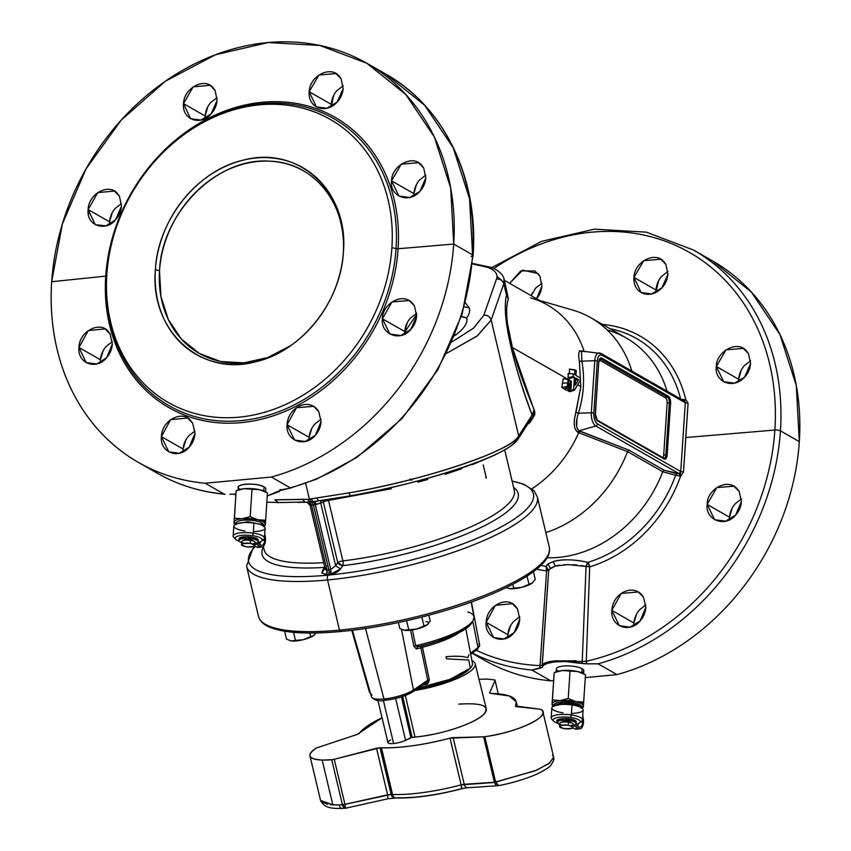 <?xml version="1.0" encoding="UTF-8"?>
<svg xmlns="http://www.w3.org/2000/svg" width="851" height="851" viewBox="0 0 851 851"><rect width="100%" height="100%" fill="white"/><g stroke="black" fill="none" stroke-linecap="round" stroke-linejoin="round"><path stroke-width="1.28" d="M343.283 253.502A105.109 87.462 -60.2 0 0 258.066 161.467A105.109 87.462 -60.2 0 0 159.52 270.756L155.371 269.788A107.534 89.483 119.8 0 1 256.215 157.978A107.534 89.483 119.8 0 1 343.379 252.183L343.283 253.46L343.379 252.183C349.091 191.752 298.286 145 243.365 160.137C197.677 170.147 157.743 219.909 155.371 269.788C149.659 330.22 200.464 376.972 255.385 361.835C301.073 351.825 341.006 302.062 343.379 252.183A107.534 89.483 119.8 0 1 343.336 252.821A107.534 89.483 119.8 0 1 290.01 346.102A107.534 89.483 119.8 0 1 155.371 269.788L159.52 270.756C161.775 212.633 217.005 157.35 269.033 161.158C313.615 161.828 347.527 204.017 343.283 253.534M238.142 490.006L238.333 487.112A13.754 3.851 3.8 0 1 248.758 484.07A13.754 3.851 3.8 0 1 264.076 486.889L263.799 490.974L264.076 486.889A13.754 3.851 3.8 0 1 265.778 488.931L265.586 491.825M236.025 524.344L234.089 522.014L236.174 490.793L235.812 495.846L236.174 490.793L244.173 488.708L259.821 489.75L267.459 492.889L265.64 520.238L263.427 521.78A15.68 4.393 -176.2 0 0 257.821 519.791L265.64 520.238L265.374 524.11L263.512 525.982A15.68 4.393 -176.2 0 0 265.374 524.11A15.68 4.393 -176.2 0 0 263.427 521.78L265.374 524.11L265.278 525.29L263.076 526.173M235.791 524.748L235.897 523.142A13.797 3.861 3.8 0 1 246.354 520.099A13.797 3.861 3.8 0 1 261.725 522.929L261.619 524.535L247.737 521.716L236.174 523.929L247.737 521.716L261.619 524.535L263.044 525.716A13.797 3.861 -176.2 0 0 261.619 524.535L261.725 522.929A13.797 3.861 3.8 0 1 263.427 524.971L263.321 526.578M265.448 540.576A8.882 4.255 84.6 0 0 264.704 534.173A8.882 4.255 -95.4 0 1 265.448 540.576A8.882 4.255 -95.4 0 1 260.608 546.65L256.587 547.023L254.789 546.002L256.587 547.023L260.608 546.65L255.172 543.544L260.608 546.65A8.882 4.255 84.6 0 0 262.002 546.98A8.882 4.255 84.6 0 0 265.448 540.576M264.64 540.119A7.212 3.457 -95.4 0 1 261.842 545.321A7.212 3.457 -95.4 0 1 260.714 545.044L256.949 542.895L260.714 545.044A7.212 3.457 84.6 0 0 264.64 540.119A7.212 3.457 84.6 0 0 264.512 537.024A7.212 3.457 -95.4 0 1 264.64 540.119L262.459 540.321L264.64 540.119M259.566 544.395A7.212 3.457 84.6 0 0 260.491 541.672L259.566 544.395M240.12 541.864A9.616 2.691 -176.2 0 0 241.62 542.534L240.12 541.864C233.631 538.502 251.481 536.832 256.938 540.289A9.616 2.691 -176.2 0 0 246.226 538.321A9.616 2.691 -176.2 0 0 238.94 540.438A9.616 2.691 -176.2 0 0 240.12 541.864M238.94 540.438L239.046 538.843L246.333 536.715L257.045 538.694L256.938 540.289C258.981 541.64 258.342 542.693 255.034 543.459M241.482 544.64L241.684 541.63A6.797 1.904 3.8 0 1 250.407 540.374L250.215 543.374A6.797 1.904 -176.2 0 0 241.482 544.64A6.797 1.904 -176.2 0 0 246.311 546.789A6.797 1.904 -176.2 0 0 255.045 545.534A6.797 1.904 -176.2 0 0 250.215 543.374L250.407 540.374A6.797 1.904 -176.2 0 0 242.461 540.832A6.797 1.904 -176.2 0 0 244.216 543.31M243.397 540.502A5.223 1.468 3.8 0 1 250.024 539.768L249.992 540.321L250.024 539.768A5.223 1.468 3.8 0 1 253.694 541.193A5.223 1.468 -176.2 0 0 250.024 539.768A5.223 1.468 -176.2 0 0 243.397 540.502M233.153 536.034L233.812 526.024A15.68 4.393 3.8 0 1 253.949 523.12L253.29 533.141A15.68 4.393 -176.2 0 0 233.153 536.034A15.68 4.393 -176.2 0 0 235.11 538.375M235.621 539.321L233.748 537.364A15.68 4.393 3.8 0 1 237.812 533.269A15.68 4.393 3.8 0 1 253.29 533.141L252.556 535.662A13.584 3.808 -176.2 0 0 239.142 535.779A13.584 3.808 -176.2 0 0 235.621 539.321A13.584 3.808 -176.2 0 0 239.312 541.268A13.584 3.808 3.8 0 1 236.94 536.449A13.584 3.808 3.8 0 1 252.556 535.662L253.29 533.141A15.68 4.393 3.8 0 1 263.672 539.343L261.555 541.045A13.584 3.808 -176.2 0 0 252.556 535.662A13.584 3.808 3.8 0 1 261.906 539.066A13.584 3.808 3.8 0 1 257.64 542.481A13.584 3.808 -176.2 0 0 261.555 541.045M106.864 274.033A165.477 137.702 -60.2 0 0 106.747 275.692A165.477 137.702 -60.2 0 0 240.876 420.66A165.477 137.702 -60.2 0 0 396.055 248.598L391.907 247.63L396.055 248.598A165.477 137.702 119.8 0 1 240.876 420.66A165.477 137.702 119.8 0 1 106.747 275.692L106.843 274.341A163.052 135.681 -60.2 0 0 239.003 417.171A163.052 135.681 -60.2 0 0 391.907 247.63A163.052 135.681 119.8 0 1 239.003 417.171A163.052 135.681 119.8 0 1 106.843 274.341A163.052 135.681 119.8 0 1 259.746 104.801A163.052 135.681 119.8 0 1 391.907 247.63A163.052 135.681 -60.2 0 0 187.763 131.937A163.052 135.681 -60.2 0 0 106.907 273.362A163.052 135.681 -60.2 0 0 106.843 274.341L106.747 275.692A2.096 0.585 3.8 0 1 105.715 276.128A167.232 139.16 -60.2 0 0 241.269 422.628A167.232 139.16 -60.2 0 0 398.098 248.737L453.7 244.056L472.571 254.843A229.94 191.337 119.8 0 1 290.223 487.825L271.352 477.039A229.94 191.337 -60.2 0 0 453.7 244.056L450.69 187.986L434.34 136.968L405.736 94.44L366.824 63.261L319.806 45.454L268.193 42.55L215.516 54.741L165.381 81.196L121.236 120.087L86.1 168.775L62.378 223.909L51.688 281.713L105.715 276.128A167.232 139.16 119.8 0 1 262.544 102.237A167.232 139.16 119.8 0 1 398.098 248.737A2.096 0.585 3.8 0 1 396.055 248.598A165.477 137.702 -60.2 0 0 188.316 131.554M88.366 214.303L89.876 210.559M187.763 131.937L188.879 131.171A165.477 137.702 119.8 0 1 396.055 248.598A2.096 0.585 -176.2 0 0 398.098 248.737A167.232 139.16 -60.2 0 0 262.544 102.237A167.232 139.16 -60.2 0 0 105.715 276.128L51.688 281.713A229.94 191.337 -60.2 0 0 138.575 462.508A229.94 191.337 -60.2 0 0 205.187 483.24L224.058 494.027A229.94 191.337 119.8 0 1 157.446 473.294A229.94 191.337 -60.2 0 0 224.058 494.027L205.187 483.24L271.352 477.039L290.223 487.825A229.94 191.337 -60.2 0 0 472.571 254.843A4.181 1.17 3.8 0 1 473.092 255.46A4.181 1.17 -176.2 0 0 472.571 254.843A229.94 191.337 -60.2 0 0 385.694 74.048L424.606 105.226L453.211 147.755L469.561 198.783L472.571 254.843L453.7 244.056A229.94 191.337 119.8 0 1 271.352 477.039L205.187 483.24A229.94 191.337 119.8 0 1 51.688 281.713A229.94 191.337 119.8 0 1 267.32 42.624A229.94 191.337 119.8 0 1 453.7 244.056L398.098 248.737A167.232 139.16 119.8 0 1 241.269 422.628A167.232 139.16 119.8 0 1 105.715 276.128A2.096 0.585 -176.2 0 0 106.747 275.692A165.477 137.702 119.8 0 1 106.811 274.703L106.907 273.362M416.692 314.359L404.704 332.188L416.692 314.359M575.967 412.299L574.585 418.394C573.585 425.181 574.616 429.744 577.669 432.085L578.691 432.67A109.747 91.323 119.8 0 1 578.691 432.68A109.747 91.323 119.8 0 1 531.928 488.772A109.747 91.323 -60.2 0 0 578.691 432.68L577.669 432.085C574.606 429.691 573.574 425.128 574.585 418.394L580.829 386.652L575.967 412.299L578.382 413.214L575.967 412.299M527.524 424.341L529.96 422.585L534.694 414.916L534.779 412.033L512.355 347.506L567.947 379.28L512.355 347.506L507.473 323.486C506.143 311.828 506.451 303.69 508.419 299.073L505.409 284.83L508.419 299.073C506.409 304.584 506.1 312.721 507.473 323.486L506.419 322.55C504.909 310.764 504.941 301.669 506.515 295.286L508.419 299.073L506.515 295.286L506.302 288.595L506.515 295.286C504.951 300.786 504.92 309.881 506.419 322.55L507.473 323.486L512.355 347.506C517.121 365.664 524.397 386.397 534.162 409.725L534.79 412.107L532.428 415.469L532.12 414.98L534.162 409.725L532.12 414.98C518.216 377.418 509.653 346.612 506.419 322.55C511.494 353.101 520.057 383.907 532.12 414.98L532.428 415.469L534.79 412.107L534.694 414.916L532.449 416.203L532.428 415.469L532.449 416.203L534.694 414.916L529.96 422.585L529.769 420.851L529.96 422.585L527.524 424.341M568.883 379.812L569.234 380.514L568.883 379.812M568.202 389.577L568 390.79L569.638 391.726L574.531 390.13L573.627 389.62L574.446 377.291L573.159 376.557L573.329 373.993L574.616 374.727L574.946 369.855L576.233 370.589L575.904 375.461L580.297 377.972L580.127 380.546L574.531 390.13L580.127 380.546L580.297 377.972L575.904 375.461L576.233 370.589L569.415 369.057L569.489 373.993L569.415 369.057L574.946 369.855L574.616 374.727L573.329 373.993L573.159 376.557L574.446 377.291L573.627 389.62L574.531 390.13L569.638 391.726L568 390.79L573.627 389.62L568 390.79L568.202 389.577M577.627 384.822L580.829 386.652L577.627 384.822M563.288 378.642L561.766 387.513L564.043 388.811L561.766 387.513L563.288 378.642L568.883 379.706L568.713 387.067L567.415 386.333L568.202 379.323L567.638 383.003L562.426 383.12L567.638 383.003L567.415 386.333L561.766 387.513L567.415 386.333L568.713 387.067L564.043 388.811L568.713 387.067L568.883 379.706L563.288 378.642M564.245 388.737L566.5 390.215L564.245 388.737M568.202 373.259L568.074 377.621L569.362 378.355L569.266 380.035L569.362 378.355L574.446 377.291L569.362 378.355L568.074 377.621L573.159 376.557L568.074 377.621L568.202 373.259L573.329 373.993L568.202 373.259M504.335 280.33L547.416 304.966A109.747 91.323 119.8 0 1 584.094 351.229L579.637 350.835C578.51 352.676 578.414 356.133 579.361 361.207L580.829 386.652L579.361 361.207C578.414 356.154 578.51 352.697 579.637 350.835L584.105 351.24A109.747 91.323 -60.2 0 0 530.684 297.893M542.257 664.993L548.704 570.287L542.13 665.333C543.002 663.099 547.64 661.589 556.054 660.78L556.054 661.823C547.299 662.865 542.757 664.652 542.449 667.195L542.13 665.333L540.034 665.567L542.13 665.333L542.449 667.195L540.055 668.226L540.034 665.567L546.619 570.893L555.267 566.096L553.214 561.543L547.853 564.011L553.182 561.554L555.267 566.096L550.406 568.255L547.853 564.011L546.034 566.287A124.82 103.865 119.8 0 1 540.842 565.5A124.82 103.865 -60.2 0 0 546.034 566.287A4.181 2.191 -83.1 0 1 546.619 570.893L546.034 566.287L548.704 570.287L546.034 566.287L547.842 564.022L550.395 568.266L548.704 570.287L546.619 570.893A128.746 107.13 119.8 0 1 536.715 569.149A128.746 107.13 -60.2 0 0 546.619 570.893L540.034 665.567A225.866 187.954 119.8 0 1 476.145 650.26A225.866 187.954 -60.2 0 0 540.034 665.567A4.181 2.127 92.1 0 0 540.055 668.226L531.918 670.035A229.94 191.337 119.8 0 1 472.369 653.111A229.94 191.337 -60.2 0 0 531.918 670.035L542.449 667.195C543.129 664.493 547.661 662.706 556.054 661.823L565.67 661.546L586.807 663.844L598.083 663.833A229.94 191.337 -60.2 0 0 780.441 430.851L799.312 441.648A229.94 191.337 119.8 0 1 616.954 674.62A229.94 191.337 -60.2 0 0 799.312 441.648L780.441 430.851A229.94 191.337 -60.2 0 0 693.554 250.066A229.94 191.337 119.8 0 1 780.441 430.851A4.181 1.17 -176.2 0 0 774.867 430.032L685.746 437.542L688.087 403.225L685.693 399.427A128.746 107.13 -60.2 0 0 602.519 324.433A128.746 107.13 119.8 0 1 685.693 399.427L688.087 403.225L685.3 402.81L684.895 401.449M513.834 621.241L519.759 616.698L513.834 621.241C510.387 624.964 508.387 629.453 507.834 634.686L507.813 637.59L507.834 634.686L486.155 622.294C484.464 638.293 503.888 645.526 514.132 632.687L519.77 619.017L517.493 608.933L515.536 606.295C507.813 595.849 486.804 604.965 486.155 622.294L495.41 605.327L512.302 603.721L517.493 608.933L519.77 619.017C519.429 624.208 517.546 628.761 514.132 632.687L504.037 638.952L493.591 637.569L486.155 622.294L507.834 634.686L510.579 625.73M493.867 268.533A225.866 187.954 119.8 0 1 774.867 430.032A225.866 187.954 -60.2 0 0 493.867 268.533M716.34 366.515C713.978 380.961 732.7 390.428 744.646 377.099L750.593 363.611L748.444 353.601L746.508 350.963C737.445 339.623 716.18 351.697 716.34 366.515L726.009 349.835L743.263 348.389L748.444 353.601L750.593 363.611C750.167 368.728 748.189 373.227 744.646 377.099L734.551 383.152L723.68 381.737L716.34 366.515L738.668 379.291L716.34 366.515M536.577 298.765L541.885 286.032L539.864 276.096L537.981 273.501L522.663 270.129L509.611 283.351L520.738 270.916L534.822 270.969L539.864 276.096L541.885 286.032C541.406 291.159 539.417 295.648 535.917 299.52M633.952 277.405C632.633 293.691 650.366 300.297 661.94 287.808L667.939 274.352L665.886 264.384L663.982 261.778C655.132 250.96 634.484 261.672 633.952 277.405L643.696 260.714L660.78 259.225L665.886 264.384L667.939 274.352C667.471 279.468 665.471 283.957 661.94 287.808L651.6 293.935L641.101 292.521L633.952 277.405L656.004 290.021L633.952 277.405M309.977 504.962L324.678 566.819L324.742 569.032L324.678 566.819L324.55 568.628L321.933 573.106L326.486 574.67L321.933 573.106L324.55 568.628L326.954 569.862L326.486 574.67A145.244 36.008 -13.4 0 0 328.401 574.499A4.181 2 84.6 0 0 328.826 569.691A142.149 35.231 -13.4 0 0 330.72 569.5A4.181 1.947 -95.6 0 1 330.326 574.308L330.72 569.5L335.645 565.798L340.591 568.915L335.645 565.798L337.73 562.564L342.676 565.681L340.591 568.915C338.39 571.787 334.964 573.585 330.326 574.308A145.244 36.008 166.6 0 1 328.401 574.499A145.244 36.008 166.6 0 1 326.486 574.67A4.181 2.053 84.9 0 0 326.954 569.862A142.149 35.231 -13.4 0 0 328.826 569.691A4.181 2 -95.4 0 1 328.401 574.499L327.986 575.138A4.181 2 84.6 0 0 327.55 579.957L339.475 630.123L327.55 579.957A149.457 37.05 166.6 0 1 246.545 566.096A149.457 37.05 -13.4 0 0 327.55 579.957A4.181 2 -95.4 0 1 327.986 575.138A146.361 36.285 166.6 0 1 255.417 546.353A146.361 36.285 -13.4 0 0 327.986 575.138A146.361 36.285 -13.4 0 0 496.793 529.205A146.361 36.285 -13.4 0 0 512.111 481.123A146.361 36.285 166.6 0 1 496.793 529.205A146.361 36.285 166.6 0 1 327.986 575.138L328.401 574.499A145.244 36.008 -13.4 0 0 330.326 574.308L340.591 568.915L342.676 565.681A131.66 32.636 -13.4 0 0 476.113 529.769A131.66 32.636 -13.4 0 0 513.61 487.432A131.66 32.636 166.6 0 1 476.113 529.769A131.66 32.636 166.6 0 1 342.676 565.681A4.181 1.713 83.3 0 0 342.889 560.894A128.554 31.87 -13.4 0 0 514.334 490.474L514.334 490.474A128.554 31.87 166.6 0 1 342.889 560.894A4.181 1.713 -96.7 0 1 342.676 565.681C339.283 564.67 337.634 563.628 337.73 562.564A4.181 1.032 166.6 0 1 342.889 560.894A4.181 1.032 -13.4 0 0 337.73 562.564L323.348 502.069A4.181 1.032 166.6 0 1 328.507 500.409L342.889 560.894L328.507 500.409A4.181 1.032 -13.4 0 0 323.348 502.069L323.412 500.154A4.181 3.595 -118.2 0 0 323.348 502.069L316.37 504.462L315.051 501.547L316.466 501.25M416.65 313.211L410.554 317.976C407.14 321.869 405.204 326.38 404.736 331.539L404.714 334.081L404.736 331.539L407.342 322.603M313.242 426.117L315.072 423.851C311.636 427.638 309.647 432.127 309.115 437.318L309.083 440.095L309.115 437.318L311.753 428.532M315.072 423.851L321.04 419.224L315.072 423.851M425.819 175.083L419.575 179.976C416.203 183.859 414.32 188.401 413.894 193.613L416.469 184.507M419.575 179.976L425.755 175.115M115.385 208.261L121.512 203.591L115.385 208.261C111.949 212.069 110.013 216.59 109.566 221.824L109.577 224.473L109.566 221.824L112.236 212.676M217.143 97.578L210.867 102.397C207.484 106.205 205.591 110.747 205.176 116.023L205.187 118.459L205.176 116.023L207.782 106.822M210.867 102.397L217.133 97.578M343.187 85.77L336.858 90.674C333.528 94.482 331.656 99.035 331.23 104.343L331.241 106.652L333.741 95.238M336.858 90.674L343.059 85.823M321.05 421.66L318.753 411.554L316.774 408.905C306.754 398.172 287.925 408.172 287.064 424.713C285.468 440.807 304.924 448.041 315.349 435.286L321.05 421.66C320.699 426.84 318.795 431.393 315.349 435.286L305.158 441.499L294.606 440.052L287.064 424.713L296.435 407.778L313.508 406.31L318.753 411.554L321.05 421.66M194.996 433.34L192.72 423.255L190.762 420.617C183.039 410.171 162.03 419.288 161.371 436.616C159.68 452.615 179.114 459.848 189.358 447.009L194.996 433.34C194.645 438.531 192.773 443.094 189.358 447.009L179.263 453.275L168.817 451.892L161.371 436.616L170.636 419.649L187.528 418.043L192.72 423.255L194.996 433.34M112.332 344.07L110.151 334.039L108.237 331.422C100.28 320.763 79.037 331.284 78.973 347.495C77.26 363.462 96.291 370.557 106.641 357.718L112.332 344.07C111.96 349.208 110.066 353.761 106.641 357.718L96.865 363.941L86.249 362.675L78.973 347.495L88.259 330.592L105.056 328.88L110.151 334.039L112.332 344.07M416.66 315.859L414.416 305.796L412.448 303.147C402.161 291.659 381.961 304.435 382.397 318.774C380.259 333.9 400.14 342.559 410.831 329.422L416.66 315.859C416.277 321.008 414.331 325.529 410.831 329.422L400.8 335.507L389.907 334.092L382.397 318.774L391.917 301.977L409.171 300.552L414.416 305.796L416.66 315.859M474.932 654.376A229.94 191.337 -60.2 0 0 550.788 680.821L553.65 680.555L550.788 680.821L531.918 670.035L550.788 680.821A229.94 191.337 119.8 0 1 484.176 660.089L472.188 653.238M585.297 677.619L616.954 674.62L598.083 663.833L616.954 674.62L585.297 677.619M639.846 609.529L645.813 604.901L639.846 609.529C636.41 613.305 634.431 617.805 633.889 622.996L633.857 625.772L633.889 622.996L636.527 614.22M735.328 503.654L741.423 498.888L735.328 503.654C731.934 507.504 729.998 512.025 729.509 517.217L729.488 519.759L729.509 517.217L732.115 508.292M491.665 267.618L541.789 241.28L594.541 229.164L646.313 232.142L693.554 250.066L712.425 260.853L751.348 292.031L779.942 334.56L796.302 385.577L799.312 441.648A229.94 191.337 -60.2 0 0 702.809 255.779M224.058 494.027L225.143 494.24C200.751 492.069 178.178 485.091 157.446 473.294L138.575 462.508M229.919 494.271L235.333 494.016M471.029 256.332A4.181 1.17 -176.2 0 0 472.496 256.013M318.487 500.803L309.594 502.186L311.53 504.994L310.604 504.994L307.934 502.218L309.594 502.186L307.647 499.367L348.984 492.899L350.389 495.814L348.984 492.899C427.479 479.273 510.972 451.221 518.684 435.882L532.12 414.98L518.684 435.882L518.153 438.935A4.181 4.074 -147.3 0 0 518.684 435.882L491.144 320.008A6.276 5.978 -160.7 0 0 483.804 315.274L496.463 279.085C498.143 274.011 495.154 270.086 487.495 267.31L472.379 263.938L487.495 267.31L490.857 267.32L487.495 267.31C495.154 270.086 498.143 274.011 496.463 279.085A6.276 5.978 19.3 0 1 503.792 283.83C502.601 280.405 500.154 278.83 496.463 279.085L483.804 315.274C487.495 315.008 489.942 316.593 491.144 320.008L476.996 336.145L446.573 353.346L477.592 335.698L491.144 320.008L503.792 283.83L491.144 320.008L518.684 435.882C514.312 449.966 423.585 480.475 348.984 492.899L316.551 497.984L318.71 500.803L316.551 497.984L311.211 499.037L313.253 501.835L311.211 499.037L309.434 499.26L311.423 502.069L309.434 499.26L307.647 499.367L309.594 502.186L307.062 502.154L309.36 504.771M321.359 500.441L320.816 503.43L335.645 565.798L320.816 503.43A4.181 3.595 61.8 0 1 321.359 500.441M274.841 499.845L278.298 502.494L274.841 499.845L307.647 499.367L302.265 499.324L304.945 502.005L302.265 499.324L274.841 499.845M266.842 502.175L278.298 502.494M454.902 334.571L456.104 334.634L454.37 335.89L456.104 334.634L454.902 334.571M189.06 435.563L194.985 431.021L189.06 435.563C185.603 439.297 183.603 443.775 183.061 449.009L161.371 436.616L183.061 449.009L183.039 451.913L183.061 449.009L185.805 440.052M106.343 346.261L112.332 341.708L106.343 346.261C102.865 350.069 100.886 354.569 100.407 359.75L78.973 347.495L100.407 359.75L100.407 362.6L100.407 359.75L103.152 350.676M119.427 196.177L121.491 206.144C121.055 211.261 119.119 215.782 115.662 219.707L105.886 225.898L95.259 224.664L88.132 209.569L97.748 192.624L114.385 191.049L119.427 196.177L117.544 193.581C108.779 182.805 88.536 193.815 88.132 209.569L109.566 221.824L88.132 209.569C86.025 225.877 106.162 232.11 115.662 219.707L121.491 206.144L119.427 196.177M215.09 90.419L217.111 100.354C216.633 105.471 214.643 109.97 211.144 113.843L200.942 120.034L190.56 118.693L183.497 103.631L193.166 86.866L210.048 85.291L215.09 90.419L213.207 87.823C204.548 77.016 183.912 87.983 183.497 103.631L205.176 116.023L183.497 103.631C181.848 120.778 201.932 125.757 211.144 113.843L217.111 100.354L215.09 90.419M341.113 78.718L343.166 88.674C342.698 93.791 340.698 98.269 337.156 102.131L326.827 108.258L316.327 106.843L309.179 91.727L318.934 75.037L335.996 73.548L341.113 78.718L339.198 76.101C330.358 65.282 309.7 75.994 309.179 91.727L331.23 104.343L309.179 91.727C307.86 108.013 325.582 114.619 337.156 102.131L343.166 88.674L341.113 78.718M423.67 167.924L425.819 177.933C425.394 183.05 423.404 187.55 419.873 191.432L409.767 197.485L398.906 196.06L391.566 180.838L401.215 164.169L418.479 162.711L423.67 167.924L421.724 165.285C412.671 153.946 391.407 166.019 391.566 180.838L413.894 193.613L391.566 180.838C389.205 195.294 407.927 204.751 419.873 191.432L425.819 177.933L423.67 167.924M404.736 331.539L382.397 318.774L404.736 331.539M309.115 437.318L287.064 424.713L309.115 437.318M535.641 288.074L541.917 283.255L535.641 288.074L531.162 295.669L532.556 292.499M661.631 276.352L667.961 271.448L661.631 276.352C658.302 280.16 656.429 284.713 656.004 290.021L656.015 292.329L658.525 280.915M750.593 360.76L744.348 365.653C740.987 369.536 739.093 374.078 738.668 379.291L738.668 381.652M739.189 491.474L741.434 501.537C741.051 506.685 739.115 511.206 735.604 515.1L725.616 521.174L714.68 519.77L707.181 504.441L716.819 487.57L733.945 486.229L739.189 491.474L737.221 488.825C726.935 477.337 706.734 490.112 707.181 504.441L729.509 517.217L707.181 504.441C705.032 519.578 724.914 528.237 735.604 515.1L741.434 501.537L739.189 491.474M643.526 597.232L645.824 607.327C645.483 612.507 643.579 617.06 640.122 620.964L629.931 627.176L619.379 625.73L611.837 610.39L621.219 593.445L638.282 591.988L643.526 597.232L641.558 594.583C631.538 583.85 612.699 593.849 611.837 610.39L633.889 622.996L611.837 610.39C610.241 626.485 629.708 633.718 640.122 620.964L645.824 607.327L643.526 597.232M556.171 671.833L556.363 668.929A13.754 3.851 3.8 0 1 566.787 665.897A13.754 3.851 3.8 0 1 582.105 668.716L581.839 672.79L582.105 668.716A13.754 3.851 3.8 0 1 583.807 670.748L583.616 673.652M554.054 706.17L552.118 703.841L554.203 672.609L553.841 677.673L554.203 672.609L562.203 670.535L577.85 671.577L585.488 674.705L583.669 702.054L581.467 703.596A15.68 4.393 -176.2 0 0 575.85 701.607L583.669 702.054L583.403 705.926L581.541 707.809A15.68 4.393 -176.2 0 0 583.403 705.926A15.68 4.393 -176.2 0 0 581.467 703.596L583.403 705.926L583.307 707.117L581.116 707.989M553.82 706.575L553.927 704.968A13.797 3.861 3.8 0 1 564.383 701.926A13.797 3.861 3.8 0 1 579.754 704.756L579.648 706.351L565.777 703.532L554.214 705.745A13.797 3.861 3.8 0 1 565.777 703.532A13.797 3.861 3.8 0 1 579.648 706.351A13.797 3.861 3.8 0 1 581.073 707.532A13.797 3.861 -176.2 0 0 579.648 706.351L579.754 704.756A13.797 3.861 3.8 0 1 581.456 706.798L581.35 708.394M583.478 722.403A8.882 4.255 84.6 0 0 582.733 715.999A8.882 4.255 -95.4 0 1 583.478 722.403A8.882 4.255 -95.4 0 1 578.637 728.467L574.616 728.85L572.829 727.818L574.616 728.85L578.637 728.467L573.212 725.36L578.637 728.467A8.882 4.255 84.6 0 0 580.031 728.807A8.882 4.255 84.6 0 0 583.478 722.403M582.669 721.946A7.212 3.457 -95.4 0 1 579.871 727.137A7.212 3.457 -95.4 0 1 578.744 726.871L574.978 724.712L578.744 726.871A7.212 3.457 84.6 0 0 582.669 721.946A7.212 3.457 84.6 0 0 582.541 718.85A7.212 3.457 -95.4 0 1 582.669 721.946L580.488 722.148L582.669 721.946M577.595 726.211A7.212 3.457 84.6 0 0 578.52 723.488L577.595 726.211M558.16 723.69A9.616 2.691 -176.2 0 0 559.66 724.35A9.616 2.691 3.8 0 1 558.16 723.69A9.616 2.691 3.8 0 1 561.937 720.254A9.616 2.691 3.8 0 1 574.968 722.116A9.616 2.691 -176.2 0 0 564.256 720.137A9.616 2.691 -176.2 0 0 556.969 722.265A9.616 2.691 -176.2 0 0 558.16 723.69M556.969 722.265L557.075 720.659L564.362 718.542L575.074 720.51L574.968 722.116A9.616 2.691 3.8 0 1 573.212 725.254A9.616 2.691 -176.2 0 0 576.159 723.541A9.616 2.691 -176.2 0 0 574.968 722.116L575.074 720.51C569.617 717.053 551.767 718.723 558.267 722.084M551.182 717.861L551.852 707.851A15.68 4.393 3.8 0 1 571.989 704.947L571.319 714.957A15.68 4.393 -176.2 0 0 551.182 717.861A15.68 4.393 -176.2 0 0 553.139 720.191M553.65 721.148L551.778 719.18A15.68 4.393 3.8 0 1 555.841 715.095A15.68 4.393 3.8 0 1 571.319 714.957L570.585 717.489A13.584 3.808 -176.2 0 0 557.171 717.606A13.584 3.808 -176.2 0 0 553.65 721.148A13.584 3.808 -176.2 0 0 557.341 723.095A13.584 3.808 3.8 0 1 554.969 718.265A13.584 3.808 3.8 0 1 570.585 717.489A13.584 3.808 3.8 0 1 579.935 720.893A13.584 3.808 3.8 0 1 575.67 724.307A13.584 3.808 -176.2 0 0 579.584 722.871A13.584 3.808 -176.2 0 0 570.585 717.489L571.319 714.957A15.68 4.393 3.8 0 1 581.701 721.169L579.584 722.871M561.426 722.329A5.223 1.468 3.8 0 1 568.064 721.584L568.021 722.137L568.064 721.584A5.223 1.468 3.8 0 1 571.723 723.01A5.223 1.468 -176.2 0 0 568.064 721.584A5.223 1.468 -176.2 0 0 561.426 722.329M559.522 726.456L559.713 723.456A6.797 1.904 3.8 0 1 568.447 722.201L568.245 725.201A6.797 1.904 -176.2 0 0 559.522 726.456A6.797 1.904 -176.2 0 0 564.351 728.616C557.267 726.254 558.564 725.116 568.245 725.201C575.319 727.562 574.021 728.69 564.351 728.616A6.797 1.904 -176.2 0 0 573.074 727.36A6.797 1.904 -176.2 0 0 568.245 725.201L568.447 722.201A6.797 1.904 3.8 0 1 573.276 724.35L573.074 727.36M542.917 711.936L553.629 757.05L549.682 762.985L536.449 770.251L495.644 782.143L484.847 736.7A45.986 11.403 -13.4 0 0 542.917 711.936A45.986 11.403 -13.4 0 0 540.608 709.372A4.181 1.032 -13.4 0 0 539.949 709.202L516.397 706.638A4.181 1.032 166.6 0 1 515.536 706.234A4.181 1.032 166.6 0 1 515.568 706.022L516.206 701.756L509.164 695.927L490.942 693.395A4.181 1.032 166.6 0 1 490.867 693.395L492.357 693.427C510.898 694.256 518.642 698.458 515.568 706.022L539.949 709.202A4.181 1.032 166.6 0 1 540.608 709.372C553.586 715.042 517.929 732.52 484.847 736.7A4.181 1.032 166.6 0 1 483.613 736.817L450.019 738.147C423.755 744.965 400.885 748.178 381.439 747.784L392.545 794.504A81.526 20.211 166.6 0 1 391.162 794.451L380.057 747.731A81.526 20.211 -13.4 0 0 381.439 747.784L376.525 748.21L334.252 759.305A4.181 1.032 166.6 0 1 331.741 759.752L322.178 760.071L332.826 804.876L320.55 800.451L309.945 755.805A41.805 10.361 -13.4 0 0 322.178 760.071C308.456 759.156 306.286 755.273 315.668 748.444A41.805 10.361 -13.4 0 0 309.945 755.805M330.05 804.652L339.145 804.961C339.921 807.727 341.145 808.822 342.836 808.227C341.145 808.822 339.921 807.727 339.145 804.961L344.953 804.344A4.181 1.032 166.6 0 1 342.442 804.791L331.741 759.752L342.453 804.823L339.145 804.961L332.826 804.876L322.178 760.071A41.805 10.361 -13.4 0 0 331.741 759.752A4.181 1.032 -13.4 0 0 334.252 759.305L344.953 804.344L391.088 794.451L387.599 794.813L376.525 748.21L387.599 794.813L344.953 804.344L334.252 759.305L379.993 747.731L391.162 794.451L380.057 747.731L391.162 794.451A81.526 20.211 -13.4 0 0 392.545 794.504A5.223 3.744 91.8 0 0 395.928 797.983A5.223 3.744 91.8 0 0 397.172 797.727A76.441 18.945 -13.4 0 0 461.476 788.686L461.625 788.781C436.648 795.291 414.756 798.355 395.928 797.983A5.223 3.744 -88.2 0 1 392.545 794.504L381.439 747.784A81.526 20.211 -13.4 0 0 450.019 738.147L461.125 784.856A81.526 20.211 166.6 0 1 392.545 794.504A81.526 20.211 -13.4 0 0 461.125 784.856L450.019 738.147A4.181 1.032 166.6 0 1 453.136 737.647L483.613 736.817L494.41 782.239L464.22 784.282L453.136 737.647L464.22 784.282L461.125 784.856A5.223 0.543 75.1 0 1 461.625 788.781L468.475 787.494C466.571 788.175 465.157 787.101 464.22 784.282C465.157 787.101 466.571 788.175 468.475 787.494M390.641 739.998A10.457 2.596 -13.4 0 0 393.609 743.529L383.354 700.416L393.609 743.529A10.457 2.596 166.6 0 1 387.939 742.561L377.918 700.394M475.177 663.812L475.177 663.812A50.379 12.488 -13.4 0 0 471.922 660.663A50.379 12.488 166.6 0 1 463.178 675.683A50.379 12.488 166.6 0 1 414.735 690.491A50.379 12.488 -13.4 0 0 475.177 663.812L486.304 708.83A50.794 12.595 166.6 0 1 415.011 737.062L405.331 695.522L415.011 737.062C439.701 734.987 473.358 724.116 482.911 715.148C491.091 706.245 483.049 702.586 458.785 704.149M339.475 630.123A149.457 37.05 166.6 0 1 258.47 616.273A149.457 37.05 -13.4 0 0 258.47 616.273A149.457 37.05 -13.4 0 0 339.475 630.123A2.096 1 84.6 0 0 340.57 631.527A2.096 1 84.6 0 0 340.581 631.527A2.096 1 -95.4 0 1 339.475 630.123A149.457 37.05 -13.4 0 0 549.289 547.14A149.457 37.05 166.6 0 1 339.475 630.123M325.784 569.766A147.372 36.529 166.6 0 1 326.837 569.351A147.372 36.529 -13.4 0 0 325.784 569.766M412.15 692.033A20.945 5.191 -13.4 0 1 385.301 700.182A2.096 1 -95.4 0 1 385.035 700.288A2.096 1 -95.4 0 1 383.961 698.969L365.515 628.474L383.961 698.969A23.041 5.712 166.6 0 1 371.483 696.895A23.041 5.712 -13.4 0 0 383.961 698.969A23.041 5.712 -13.4 0 0 413.469 690.012A2.096 1.702 55.5 0 1 412.863 691.789L412.863 691.789A2.096 1.702 -124.5 0 0 413.469 690.012L427.723 680.204L429.287 679.587L425.67 684.374A47.911 11.871 166.6 0 1 422.681 685.023A47.911 11.871 -13.4 0 0 425.67 684.374L425.234 683.023M465.784 628.485L472.433 663.376A47.816 11.85 166.6 0 1 418.394 687.98L450.232 679.268L470.273 668.152L468.784 660.014L446.488 658.823L446.041 656.727A47.911 11.871 166.6 0 1 467.795 657.717L468.944 654.717M466.369 671.726L445.764 681.651L416.916 688.991A45.986 11.403 -13.4 0 0 466.369 671.726A45.986 11.403 -13.4 0 0 469.326 669.056A45.986 11.403 166.6 0 1 466.369 671.726M425.351 683.183L425.67 684.374C427.553 684.512 428.755 682.906 429.287 679.587L422.192 645.792A51.134 12.68 -13.4 0 0 433.914 642.441A51.134 12.68 166.6 0 1 422.192 645.792L417.65 646.792A58.559 14.52 -13.4 0 0 436.02 641.76L433.914 642.441M460.306 631.793A49.592 12.297 166.6 0 1 422.447 647.249L420.905 647.866L422.192 645.792L422.447 647.249A49.592 12.297 -13.4 0 0 460.306 631.793M427.149 681.811L427.723 680.204L420.905 647.866L416.33 648.877L417.65 646.792L415.714 645.707A60.113 14.903 -13.4 0 0 473.986 616.741A60.113 14.903 -13.4 0 0 467.752 611.954M418.596 646.569L418.224 645.143L418.596 646.569M470.709 654.345L477.4 649.324L479.656 645.101A16.807 4.17 166.6 0 1 477.985 647.568L470.497 653.196L477.985 647.568A2.096 1.766 53.1 0 1 477.4 649.324L477.4 649.324A2.096 1.766 -126.9 0 0 477.985 647.568A16.807 4.17 -13.4 0 0 479.656 645.101A16.807 4.17 -13.4 0 0 478.805 644.122M472.773 620.922A58.559 14.52 166.6 0 1 417.65 646.792L422.192 645.792L420.905 647.866L422.447 647.249L429.287 679.587L427.723 680.204L426.447 682.428L412.863 691.789C405.736 696.097 396.46 698.937 385.035 700.288L385.035 700.288A2.096 1 84.6 0 1 383.961 698.969A23.041 5.712 166.6 0 0 413.469 690.012L401.491 629.4L413.469 690.012L427.723 680.204L420.905 647.866L416.33 648.877L413.948 646.377L410.512 630.197L413.948 646.377L415.714 645.707L413.948 646.377L416.33 648.877L417.65 646.792L415.714 645.707L412.352 629.931L415.714 645.707A60.113 14.903 166.6 0 0 473.986 616.741C472.539 629.091 456.615 634.016 436.02 641.76M372.004 695.054A23.041 5.712 -13.4 0 0 371.483 696.895C374.419 700.49 378.929 701.618 385.035 700.288M370.504 693.459A2.096 1.957 -61.4 0 1 370.206 692.842L370.206 692.842A2.096 1.957 118.6 0 0 370.504 693.459M351.761 630.325L369.377 691.959A16.807 4.17 -13.4 0 0 370.206 692.842L352.42 630.251L370.206 692.842A16.807 4.17 166.6 0 1 369.377 691.959L371.11 694.001M434.255 642.324L433.861 640.909L434.255 642.324M477.985 647.568L472.901 621.698L477.985 647.568M340.847 631.421A2.096 1 -95.4 0 1 340.57 631.527C308.158 634.484 284.66 633.101 270.075 627.357C263.661 624.772 259.8 621.081 258.47 616.273L246.545 566.096L252.779 548.767L255.204 546.236M327.55 579.957A149.457 37.05 -13.4 0 0 537.364 496.973A149.457 37.05 166.6 0 1 327.55 579.957M509.568 588.658L506.185 587.594L509.568 588.658L513.77 588.137L509.568 588.658A13.584 3.372 166.6 0 1 508.792 588.52A13.584 3.372 166.6 0 1 508.76 588.509A13.584 3.372 -13.4 0 0 509.568 588.658A13.584 3.372 -13.4 0 0 521.652 587.381L513.77 588.137L512.845 584.254L513.77 588.137L521.652 587.381L528.982 584.35L521.652 587.381A13.584 3.372 166.6 0 1 509.568 588.658M527.024 576.116L528.982 584.35L527.024 576.116M532.386 582.978L528.982 584.35L532.492 582.882A13.584 3.372 166.6 0 1 532.386 582.978L535.236 579.318L532.386 582.978A13.584 3.372 166.6 0 1 521.652 587.381L532.386 582.978A13.584 3.372 -13.4 0 0 532.545 582.839A13.584 3.372 166.6 0 1 532.492 582.882L532.492 582.882M533.428 571.702L535.236 579.318L533.428 571.702M398.374 622.528L399.81 628.559L398.374 622.528M404.555 630.325A13.584 3.372 -13.4 0 1 403.778 630.176L416.639 629.049L408.757 629.804L406.608 620.719L408.757 629.804L416.639 629.049A13.584 3.372 -13.4 0 0 427.372 624.634A13.584 3.372 166.6 0 1 416.639 629.049L427.489 624.549A13.584 3.372 166.6 0 1 427.372 624.634L430.234 620.975L428.861 615.23L430.234 620.975L427.372 624.634L423.968 626.006L421.841 617.06L423.968 626.006L416.639 629.049A13.584 3.372 166.6 0 1 404.555 630.325L399.81 628.559L404.555 630.325L408.757 629.804L404.555 630.325A13.584 3.372 166.6 0 1 403.789 630.176A13.584 3.372 166.6 0 1 403.746 630.165M427.372 624.634A13.584 3.372 -13.4 0 0 426.021 621.496M284.628 631.229L286.51 639.165L284.628 631.229M291.265 640.931L286.51 639.165L291.265 640.931L295.467 640.409L291.265 640.931A13.584 3.372 166.6 0 1 290.489 640.792A13.584 3.372 166.6 0 1 290.404 640.771L291.265 640.931A13.584 3.372 -13.4 0 0 303.35 639.665L295.467 640.409L293.552 632.336L295.467 640.409L303.35 639.665L310.679 636.622L303.35 639.665A13.584 3.372 166.6 0 1 291.265 640.931L290.489 640.792M309.828 633.038L310.679 636.622L309.828 633.038M314.189 635.154L316.083 632.984L314.083 635.25L310.679 636.622L314.189 635.154A13.584 3.372 166.6 0 1 314.083 635.25A13.584 3.372 166.6 0 1 303.35 639.665A13.584 3.372 -13.4 0 0 314.083 635.25A13.584 3.372 -13.4 0 0 315.019 633.006M317.583 747.582L357.037 734.487L382.056 717.797A81.526 20.211 -13.4 0 0 359.441 733.211A4.181 1.032 166.6 0 1 357.037 734.487L317.583 747.582A4.181 1.032 -13.4 0 0 315.668 748.444A4.181 1.032 166.6 0 1 317.583 747.582M489.665 692.767L490.867 693.395A4.181 1.032 166.6 0 1 489.644 692.969A4.181 1.032 166.6 0 1 489.665 692.767L495.08 680.481L489.665 692.767M494.601 679.938A4.181 1.032 166.6 0 1 495.08 680.481L498.239 693.788L495.08 680.481A4.181 1.032 -13.4 0 0 495.101 680.279A4.181 1.032 -13.4 0 0 494.601 679.938L487.421 679.087L494.601 679.938M479.007 679.311L487.421 679.087L479.007 679.311M405.576 740.296L410.863 737.636L415.011 737.062A50.794 12.595 166.6 0 1 412.129 737.306L402.704 696.469L412.129 737.306L405.576 740.296L395.641 698.48L405.576 740.296A10.457 2.596 166.6 0 1 393.609 743.529A10.457 2.596 -13.4 0 0 405.576 740.296M401.47 696.873L410.863 737.636L401.47 696.873M483.613 736.817A4.181 1.032 -13.4 0 0 484.847 736.7L495.644 782.122A4.181 1.032 166.6 0 1 494.41 782.239L483.613 736.817M345.017 804.684L342.453 804.823L344.974 804.472L345.442 808.142L342.485 804.993M342.772 806.003L344.9 808.344M345.176 805.61L345.517 808.259L342.836 808.227M321.029 801.429L327.561 804.301M387.599 794.813L387.886 798.642L387.599 794.813M391.162 794.451L394.577 797.93A5.223 3.819 -87.4 0 1 391.162 794.451M461.476 788.686L461.125 784.856L494.474 782.463M494.878 783.484L496.824 785.558M498.601 785.452L495.644 782.143L494.41 782.239L495.644 782.122L498.601 785.452C496.803 786.154 495.42 785.101 494.431 782.303L535.268 770.761L548.757 763.666L553.693 757.677M498.058 785.664L498.197 785.654C510.313 783.782 530.396 777.463 538.311 773.378C545.3 769.857 549.438 767.198 550.725 765.411C555.916 757.688 553.193 758.135 553.629 757.05L553.586 756.89M553.033 755.933L552.352 755.348M496.335 781.505L496.516 782.292L496.335 781.505M290.563 345.708L267.788 357.516L243.897 362.898L220.515 361.484L199.219 353.378L181.444 339.134L168.37 319.689L160.903 296.371L159.52 270.756A105.109 87.462 -60.2 0 0 290.563 345.708M570.542 725.68L570.542 725.68A6.797 1.904 -176.2 0 0 573.17 723.978A6.797 1.904 -176.2 0 0 568.447 722.201A6.797 1.904 -176.2 0 0 560.49 722.648A6.797 1.904 -176.2 0 0 562.245 725.126M571.425 713.383A15.68 4.393 -176.2 0 0 583.137 709.925A15.68 4.393 -176.2 0 0 571.989 704.947A15.68 4.393 -176.2 0 0 552.501 706.702A15.68 4.393 -176.2 0 0 563 712.83M571.989 704.947A15.68 4.393 3.8 0 1 583.137 709.925L582.467 719.935A15.68 4.393 -176.2 0 0 571.319 714.957L571.989 704.947M580.222 721.988A15.68 4.393 -176.2 0 0 582.467 719.935M575.776 722.712L575.074 720.51A9.616 2.691 3.8 0 1 576.265 721.935L576.159 723.541M580.031 728.807L576.01 729.179A8.882 4.255 -95.4 0 1 574.616 728.85M581.116 707.564L579.754 704.756L563.043 701.958L554.161 705.766M552.288 705.171L552.118 703.841C552.427 702.192 555.129 701.107 560.213 700.564L575.85 701.607L581.467 703.596L583.669 702.054L585.488 674.705L583.403 673.535A15.68 4.393 3.8 0 1 583.456 673.567L585.222 674.556M583.307 707.117L583.669 702.054L575.85 701.607L568.213 698.48L560.213 700.564L568.213 698.48L575.85 701.607A15.68 4.393 -176.2 0 0 560.213 700.564L552.384 699.969L560.213 700.564A15.68 4.393 -176.2 0 0 552.118 703.841L552.022 705.022L553.703 705.968L552.022 705.022L553.841 677.673L552.182 705.107M554.203 672.609L556.405 671.737A15.68 4.393 3.8 0 1 562.203 670.535L554.203 672.609L552.118 703.841A15.68 4.393 -176.2 0 0 553.714 705.958M568.213 698.48L570.032 671.131L568.213 698.48M555.746 672.024L562.203 670.535A15.68 4.393 3.8 0 1 577.85 671.577L562.203 670.535L577.85 671.577A15.68 4.393 3.8 0 1 583.403 673.535M585.488 674.705L577.85 671.577L583.456 673.567M413.894 193.613L413.894 195.975M289.861 488.24L282.085 489.633L267.257 495.92L279.394 491.506L279.756 490.484M264.076 486.889C256.279 481.943 230.749 484.336 240.035 489.144M581.85 672.545A13.754 3.851 -176.2 0 0 582.105 668.716A13.754 3.851 -176.2 0 0 563.468 666.056A13.754 3.851 -176.2 0 0 558.065 670.971M260.47 541.779A146.361 36.285 -13.4 0 0 258.268 543.651A146.361 36.285 166.6 0 1 260.47 541.779M483.219 464.933L486.315 477.954L485.559 477.145M410.661 480.294L410.522 479.453L410.661 480.294M411.927 479.932L410.086 479.007M472.433 263.416L490.857 267.32C501.143 271.129 503.962 277.118 504.122 279.426L503.792 283.83L506.515 295.286L503.792 283.83L504.069 279.245M451.796 342.028L473.496 328.178L483.804 315.274L473.73 327.986L451.796 342.028M461.263 316.615L466.72 317.976C467.859 322.848 464.316 328.401 456.104 334.634C464.316 328.401 467.848 322.859 466.72 317.976L461.263 316.615M415.671 321.072L410.054 330.241L415.671 321.072M461.455 316.285L466.72 317.976L461.455 316.285M464.274 306.828L469.188 307.743C470.231 310.806 469.401 314.221 466.72 317.976C469.401 314.221 470.231 310.817 469.188 307.743L464.274 306.828M465.369 302.754L469.188 307.743L465.369 302.754M328.209 499.452L328.507 500.409L328.209 499.452M307.243 502.207L297.924 502.42L307.243 502.207M264.193 549.937A128.554 31.87 -13.4 0 0 323.688 562.649A128.554 31.87 166.6 0 1 264.193 549.937L263.342 546.363M324.508 567.383A131.66 32.636 166.6 0 1 263.47 546.895A131.66 32.636 -13.4 0 0 324.508 567.383M531.822 417.65L518.153 438.935C516.812 441.169 513.461 445.573 497.612 453.615C485.708 459.444 470.156 465.391 450.956 471.465C419.788 481.209 386.258 489.336 350.389 495.814L317.157 501.09M663.769 458.168A4.585 2.191 84.6 0 0 663.897 458.189A4.585 2.191 84.6 0 0 665.886 454.891L667.131 455.104A5.606 2.681 -95.4 0 1 664.078 458.934A1.042 0.872 -60.2 0 0 663.386 458.019A1.042 0.872 119.8 0 1 664.078 458.934L597.647 420.958A1.042 0.872 -60.2 0 0 596.966 420.043A1.042 0.872 119.8 0 1 597.647 420.958A5.606 2.681 -95.4 0 1 595.306 414.043L595.296 414.331M595.434 414.192L598.764 361.983A5.606 2.681 -95.4 0 1 601.817 358.154L668.248 396.13A5.606 2.681 -95.4 0 1 670.588 403.044L669.343 402.831L665.886 454.891L669.343 402.831L670.588 403.044L667.131 455.104L665.886 454.891A4.585 2.191 -95.4 0 1 663.897 458.189L597.253 420.139L595.306 414.043L598.742 362.271M600.997 359.207A4.585 2.191 84.6 0 0 600.072 359.069A4.585 2.191 -95.4 0 1 600.997 359.207A1.042 0.872 -60.2 0 0 601.817 358.154A1.042 0.872 119.8 0 1 600.997 359.207L599.54 359.622L600.997 359.207L667.429 397.183L600.997 359.207M668.248 396.13A1.042 0.872 119.8 0 1 667.429 397.183A1.042 0.872 -60.2 0 0 668.248 396.13L601.817 358.154A5.606 2.681 84.6 0 0 598.764 361.983L595.306 414.043A5.606 2.681 84.6 0 0 597.647 420.958L664.078 458.934A5.606 2.681 84.6 0 0 667.131 455.104L670.588 403.044A5.606 2.681 84.6 0 0 668.248 396.13M669.343 402.831A4.585 2.191 84.6 0 0 667.429 397.183L665.418 397.747A4.181 2 -95.4 0 1 667.163 402.906L663.706 454.966A4.181 2 -95.4 0 1 662.801 457.604A4.181 2 84.6 0 0 663.706 454.966L667.163 402.906A4.181 2 84.6 0 0 665.418 397.747L599.359 359.984L665.418 397.747L667.429 397.183A4.585 2.191 -95.4 0 1 669.343 402.831L667.163 402.906L669.343 402.831M780.441 430.851A229.94 191.337 119.8 0 1 598.083 663.833L586.807 663.844A4.181 1.851 -102.5 0 1 586.265 661.238A225.866 187.954 -60.2 0 0 774.867 430.032A4.181 1.17 3.8 0 1 780.441 430.851M556.054 661.823L556.054 660.78L582.233 661.578L581.978 663.493L565.67 661.546L556.054 661.823M586.807 663.844L581.978 663.493L582.233 661.578L586.265 661.238L586.807 663.844M277.532 502.622L304.945 502.005M311.53 504.994L326.954 569.862L311.53 504.994L313.423 504.877L311.53 504.994L309.594 502.186L311.423 502.069L313.423 504.877L315.295 504.632L313.423 504.877L311.423 502.069L313.253 501.835L315.295 504.632L313.253 501.835L315.051 501.547L316.37 504.462L315.295 504.632L330.72 569.5L315.295 504.632L323.348 502.069L337.73 562.564L335.645 565.798M324.55 568.628L324.486 569.521L322.465 570.617L321.933 573.106L322.465 570.617L324.497 569.489M324.678 566.819L310.349 506.568M322.465 570.617L324.55 567.383L322.465 570.617M307.934 502.218L309.849 504.462M684.427 401.076L685.119 399.566M684.523 401.023L685.3 402.81L602.019 355.197A8.701 4.159 84.6 0 0 597.274 361.132L593.817 413.192A8.701 4.159 84.6 0 0 597.455 423.915L680.736 471.528L685.3 402.81L688.087 403.225L683.523 471.922L680.736 471.528L683.523 471.922L680.598 476.198L679.811 473.422L680.736 471.528L680.034 476.124L679.045 473.613L595.817 426.032A10.755 5.149 -95.4 0 1 591.317 412.767L594.775 360.707A10.755 5.149 -95.4 0 1 599.444 352.963A10.755 5.149 84.6 0 0 594.775 360.707A2.096 0.585 3.8 0 1 597.274 361.132A2.096 0.585 -176.2 0 0 594.775 360.707L591.317 412.767A2.096 0.585 3.8 0 1 593.817 413.192A2.096 0.585 -176.2 0 0 591.317 412.767A10.755 5.149 84.6 0 0 595.817 426.032A2.096 1.745 -60.2 0 0 597.455 423.915A2.096 1.745 119.8 0 1 595.817 426.032L679.045 473.613L680.694 471.507A2.096 1.745 119.8 0 1 679.045 473.613L679.523 473.986M685.098 399.821L684.938 400.459M683.874 400.949L685.023 399.683L683.874 400.949L685.3 402.81L680.736 471.528L597.455 423.915C594.945 421.968 593.732 418.394 593.817 413.192L597.274 361.132C597.859 356.207 599.444 354.229 602.019 355.197A2.096 1.745 -60.2 0 0 600.636 353.367A2.096 1.745 119.8 0 1 602.019 355.197L685.257 402.778A2.096 1.745 119.8 0 0 684.459 401.14L683.874 400.949M680.683 399.31L685.023 399.683L680.683 399.31M583.424 351.261A2.096 1.745 119.8 0 1 583.073 350.655L584.36 351.718M582.233 351.293L581.51 351.931L579.637 350.835L581.51 351.931L581.839 361.154L579.361 361.207L581.839 361.154C584.977 378.355 583.818 395.715 578.382 413.214L576.946 418.543L576.68 426.681M577.106 428.191L577.85 429.595M578.871 430.606L577.669 432.085A2.096 1.745 119.8 0 1 579.116 430.755L580.074 431.308L578.691 432.67L580.074 431.308L628.953 450.147L627.527 451.615L578.691 432.68L627.527 451.615L628.953 450.147L664.11 470.241L662.748 471.752L627.527 451.615A120.193 100.014 119.8 0 1 545.831 532.577A120.193 100.014 -60.2 0 0 627.527 451.615L662.748 471.752L664.11 470.241L676.832 473.635L675.641 475.262L662.748 471.752A120.193 100.014 119.8 0 1 662.738 471.784A120.193 100.014 119.8 0 1 547.172 557.745A120.193 100.014 -60.2 0 0 662.738 471.784L675.641 475.262L676.832 473.635L679.045 473.613L664.11 470.241L628.953 450.147L579.116 430.755L595.817 426.032L579.116 430.755C576.489 428.659 575.765 424.596 576.946 418.543L578.382 413.214L591.317 412.767L578.382 413.214C583.818 395.715 584.967 378.355 581.839 361.154L594.775 360.707L581.839 361.154L581.51 351.942L582.967 351.208L601.231 353.548L684.459 401.14M679.853 474.72L679.96 476.007L675.641 475.262L680.598 476.198A128.746 107.13 119.8 0 1 589.69 566.862L580.595 565.532M680.587 398.917A124.82 103.865 -60.2 0 0 610.05 328.731A124.82 103.865 119.8 0 1 680.587 398.917M587.786 562.373A124.82 103.865 -60.2 0 0 675.641 475.262A124.82 103.865 119.8 0 1 587.786 562.373L589.69 566.862A4.181 1.745 73.1 0 0 587.786 562.373C573.521 559.245 562 558.969 553.214 561.543C563.032 559.001 574.553 559.277 587.786 562.373L586.062 566.787L587.02 563.639M576.957 565.011L572.829 564.681M568.298 564.596L563.639 564.787M560.011 565.16L556.66 565.755M555.267 566.096L568.096 564.596L589.69 566.862L586.265 661.238L582.233 661.578L586.062 566.787L582.233 661.578L581.127 661.397M279.681 490.665L286.532 488.985M571.319 381.11L571.159 388.471L569.872 387.737L570.627 380.705L571.319 381.11L570.627 380.705L570.096 384.407L568.883 384.439L570.096 384.407L569.872 387.737L564.213 388.918L569.872 387.737L571.159 388.471L566.5 390.215L571.159 388.471L571.319 381.11M568.883 380.471L570.627 380.705L568.883 380.471M578.531 379.631L575.606 380.057L578.531 379.631L575.255 385.248L575.733 378.035L578.531 379.631L575.733 378.035L575.255 385.248L578.531 379.631M665.886 454.891L663.706 454.966L665.886 454.891M600.636 353.367A10.755 5.149 84.6 0 0 599.444 352.963M330.72 569.5A142.149 35.231 166.6 0 1 328.826 569.691L313.423 504.877L328.826 569.691A142.149 35.231 166.6 0 1 326.954 569.862M576.063 660.78L554.958 660.897M551.161 661.397L543.491 663.737M738.668 379.291L741.242 370.185M744.348 365.653L750.529 360.792M305.658 483.368L309.434 499.26L305.658 483.368M328.507 500.409L391.332 488.74M417.873 482.187L427.723 479.485M445.222 474.262L461.933 468.635M472.369 464.678L483.219 460.008M350.527 495.729C423.032 483.645 511.217 454.2 515.504 440.712M539.513 300.446L572.5 309.998A120.193 100.014 119.8 0 1 631.825 371.047A120.193 100.014 -60.2 0 0 590.828 317.742L626.059 337.89A120.193 100.014 119.8 0 1 667.056 391.183A120.193 100.014 -60.2 0 0 607.199 329.986M774.867 430.032A225.866 187.954 119.8 0 1 586.265 661.238L589.69 566.862A128.746 107.13 -60.2 0 0 680.598 476.198L683.523 471.922L685.746 437.542L774.867 430.032M253.396 531.567A15.68 4.393 -176.2 0 0 265.108 528.099A15.68 4.393 -176.2 0 0 253.949 523.12A15.68 4.393 3.8 0 1 265.108 528.099L264.438 538.119A15.68 4.393 -176.2 0 0 253.29 533.141L253.949 523.12A15.68 4.393 -176.2 0 0 234.472 524.886A15.68 4.393 -176.2 0 0 244.971 531.003M262.193 540.172A15.68 4.393 -176.2 0 0 264.438 538.119M252.513 543.863L252.513 543.863A6.797 1.904 -176.2 0 0 255.14 542.161A6.797 1.904 -176.2 0 0 250.407 540.374A6.797 1.904 3.8 0 1 255.247 542.534L255.045 545.534M246.311 546.789C239.237 544.438 240.535 543.3 250.215 543.374C257.289 545.736 255.991 546.874 246.311 546.789M257.736 540.885L257.736 540.885A9.616 2.691 -176.2 0 0 257.045 538.694A9.616 2.691 -176.2 0 0 244.95 536.758A9.616 2.691 -176.2 0 0 239.429 539.672M257.045 538.694A9.616 2.691 3.8 0 1 258.225 540.119L258.119 541.715A9.616 2.691 -176.2 0 0 256.938 540.289L257.045 538.694M255.183 543.427A9.616 2.691 -176.2 0 0 258.119 541.715M262.002 546.98L257.981 547.363A8.882 4.255 -95.4 0 1 256.587 547.023M263.087 525.737A13.797 3.861 -176.2 0 0 261.725 522.929A13.797 3.861 -176.2 0 0 245.014 520.131A13.797 3.861 -176.2 0 0 236.131 523.95M234.259 523.354L234.089 522.014C234.397 520.376 237.099 519.28 242.173 518.748L257.821 519.791L263.427 521.78L265.64 520.238L267.459 492.889L265.363 491.708A15.68 4.393 3.8 0 1 265.427 491.74L267.193 492.729M265.278 525.29L265.64 520.238L257.821 519.791L250.183 516.663L242.173 518.748L250.183 516.663L257.821 519.791A15.68 4.393 -176.2 0 0 242.173 518.748L234.355 518.142L242.173 518.748A15.68 4.393 -176.2 0 0 234.089 522.014L233.993 523.205L235.663 524.142L233.993 523.205L235.812 495.846L234.142 523.291M236.174 490.793L238.365 489.91A15.68 4.393 3.8 0 1 244.173 488.708L236.174 490.793L234.089 522.014A15.68 4.393 -176.2 0 0 235.684 524.142M250.183 516.663L251.992 489.314L250.183 516.663M237.716 490.208L244.173 488.708A15.68 4.393 3.8 0 1 259.821 489.75L244.173 488.708L259.821 489.75A15.68 4.393 3.8 0 1 265.363 491.708M267.459 492.889L259.821 489.75L265.427 491.74M366.824 63.261L385.694 74.048C444.403 106.79 478.836 178.625 473.092 255.46L462.178 313.976L437.914 369.642L401.991 418.586L356.909 457.391L316.753 479.092L289.297 488.421M235.844 495.271L234.163 494.08M352.431 630.251L371.483 696.895M471.443 601.987L479.656 645.101M473.986 616.741L471.199 602.072M340.57 631.527C389.918 627.091 453.147 611.146 495.622 592.434C519.153 582.148 535.247 572.095 543.917 562.266C548.47 557.075 550.267 552.044 549.289 547.14L537.364 496.973L534.109 490.846L523.79 484.219L512.089 481.017M517.397 706.745L516.206 701.756M342.028 808.45C332.581 808.471 324.731 808.61 320.55 800.451M345.517 808.259L388.035 798.759L395.928 797.983M467.55 787.749L497.782 785.707M554.107 706.202L552.161 705.096M258.119 543.566L260.31 541.747M411.958 479.953L410.171 479.049M514.334 490.474L504.686 449.881M496.931 276.32L501.569 280.394M503.313 282.5L503.941 283.404M600.072 359.069L598.891 362.132M304.477 502.133L307.881 502.218M324.539 569.436L326.624 566.192M307.871 502.218L307.062 502.154M279.394 491.506L280.181 489.431M504.122 279.426L506.302 288.585M236.078 524.376L234.121 523.28"/></g></svg>
